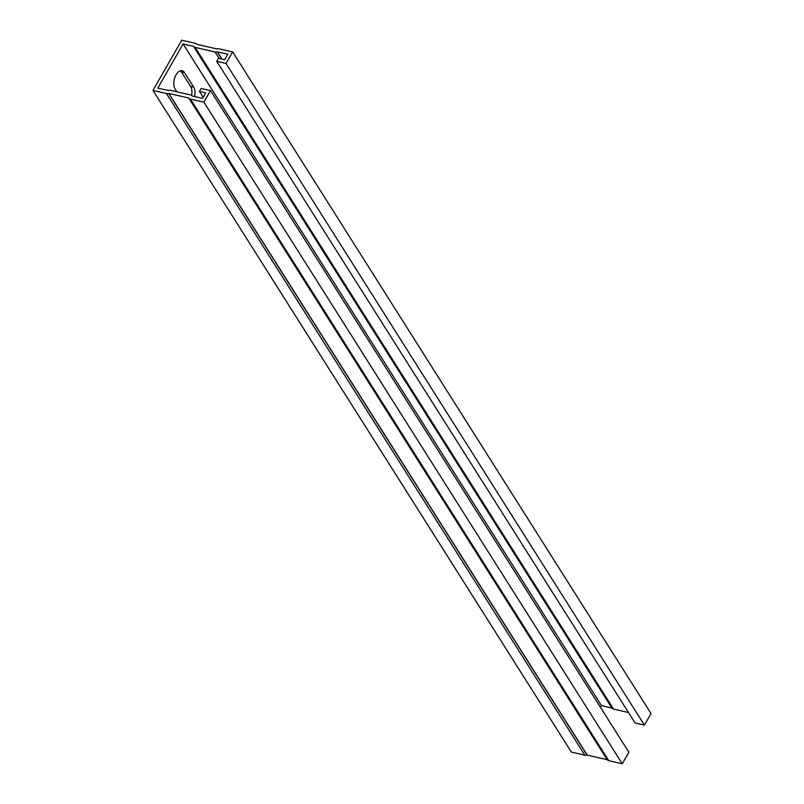 <?xml version="1.0" encoding="UTF-8"?>
<svg xmlns="http://www.w3.org/2000/svg" width="804" height="804" viewBox="0 0 804 804"><rect width="100%" height="100%" fill="white"/><g stroke="black" fill="none" stroke-linecap="round" stroke-linejoin="round"><path stroke-width="1.21" d="M644.416 725.128L635.1 722.987L216.728 61.325L226.045 63.466L644.416 725.128L651.029 713.57L232.657 51.918L219.16 48.813A4.131 3.015 -32.3 0 0 216.949 48.944L196.799 44.3A4.131 3.015 -32.3 0 0 195.241 43.305L181.734 40.2L152.971 90.43L571.342 752.082L584.84 755.187A4.131 3.015 -32.3 0 0 587.051 755.056L607.201 759.7A4.131 3.015 -32.3 0 0 608.759 760.695L622.266 763.8L628.879 752.242L210.507 90.591L201.201 88.44L199.452 91.485L205.663 92.912L202.528 98.379L192.015 95.917A4.131 3.015 147.7 0 0 190.458 94.922L170.589 90.349A4.131 3.015 147.7 0 0 168.378 90.48L157.815 88.098L183.101 43.959L601.472 705.621L600.487 707.339M226.045 63.466L232.657 51.918M152.971 90.43L166.468 93.535A4.131 3.015 -32.3 0 0 168.679 93.395L188.839 98.038A4.131 3.015 -32.3 0 0 190.397 99.033L203.894 102.138L622.266 763.8M203.894 102.138L210.507 90.591M216.728 61.325L218.467 58.28L224.678 59.717L227.813 54.24L217.251 51.858A4.131 3.015 147.7 0 1 215.05 51.989L195.171 47.416A4.131 3.015 147.7 0 1 193.613 46.421L183.101 43.959M203.141 97.314L199.452 91.485M191.573 95.435A10.321 5.708 103 0 0 190.598 86.44L181.402 71.878A10.321 5.708 103 0 0 180.468 70.782M176.86 91.787L175.101 89.013A10.321 5.708 -77 0 1 174.991 77.073A10.321 5.708 -77 0 1 182.116 70.742A10.321 5.708 -77 0 1 184.508 72.591L193.704 87.154A10.321 5.708 -77 0 1 194.588 96.56M628.477 712.515L613.542 709.078A4.131 3.015 147.7 0 1 611.985 708.083L601.472 705.621M608.759 760.695L190.397 99.033M222.004 59.094L217.422 51.848M611.864 708.002L193.493 46.351M584.84 755.187L166.468 93.535M190.598 86.44L193.704 87.154M181.402 71.878L184.508 72.591M611.985 708.083L193.613 46.421M613.542 709.078L195.171 47.416M219.12 58.431L215.05 51.989M221.803 59.054L217.251 51.858M607.201 759.7L188.839 98.038M607.09 759.619L188.719 97.957M587.211 755.046L168.84 93.385M587.051 755.056L168.679 93.395"/></g></svg>
